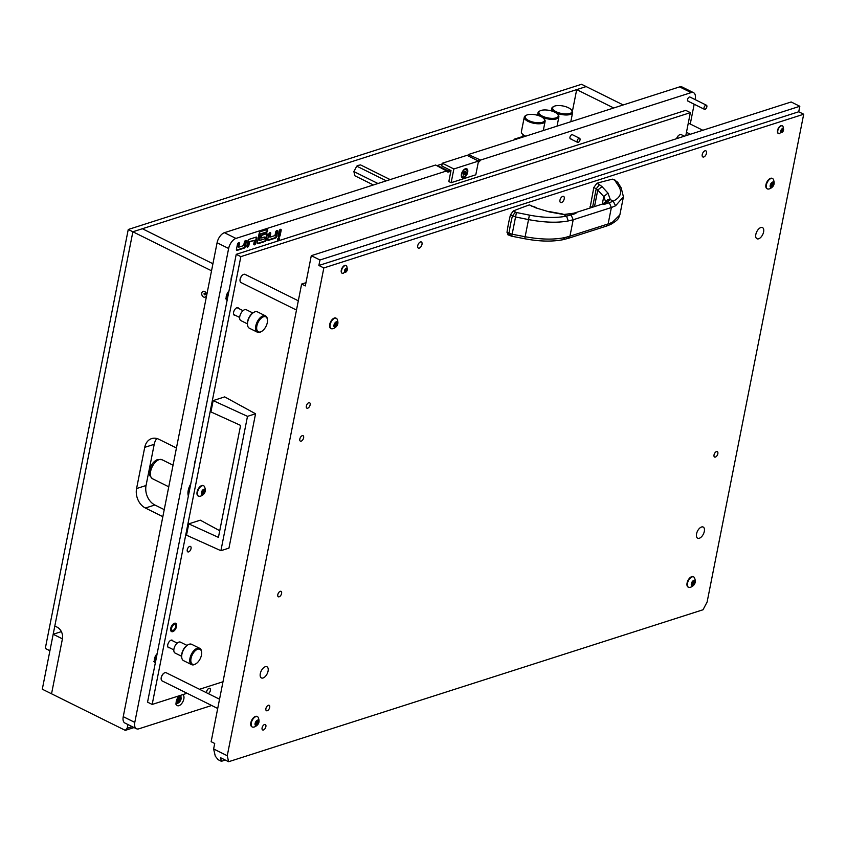 <?xml version="1.0" encoding="UTF-8"?>
<svg xmlns="http://www.w3.org/2000/svg" width="846" height="846" viewBox="0 0 846 846"><rect width="100%" height="100%" fill="white"/><g stroke="black" fill="none" stroke-linecap="round" stroke-linejoin="round"><path stroke-width="1.27" d="M278.165 240.793A1.597 0.846 116.4 0 0 279.349 239.376A1.597 0.846 116.4 0 0 279.159 237.916A1.597 0.846 116.4 0 0 278.736 237.906A1.597 0.846 116.4 0 0 277.541 239.323A1.597 0.846 116.4 0 0 277.742 240.772A1.597 0.846 116.4 0 0 278.165 240.793M277.499 240.528A1.597 0.846 116.4 0 0 277.583 240.507A1.597 0.846 116.4 0 0 278.651 239.376A1.597 0.846 116.4 0 0 278.81 237.885M208.328 693.646A3.035 1.607 116.4 0 0 210.294 690.854A3.035 1.607 116.4 0 0 209.85 688.348A3.035 1.607 116.4 0 0 209.047 688.316A3.035 1.607 116.4 0 0 206.551 692.768A3.035 1.607 -63.6 0 1 209.047 688.316A3.035 1.607 -63.6 0 1 209.85 688.348A3.035 1.607 -63.6 0 1 210.294 690.854A3.035 1.607 -63.6 0 1 208.328 693.646M179.437 695.708A6.081 3.215 116.4 0 0 176.275 701.292A6.081 3.215 116.4 0 0 177.353 705.627A6.081 3.215 116.4 0 0 178.961 705.68A6.081 3.215 116.4 0 0 183.476 700.287A6.081 3.215 116.4 0 0 182.747 694.735A6.081 3.215 116.4 0 0 182.63 694.682M579.616 138.3A2.274 1.206 -63.6 0 1 579.891 140.383A2.274 1.206 -63.6 0 1 578.199 142.403A2.274 1.206 -63.6 0 1 577.596 142.382A2.274 1.206 -63.6 0 1 577.321 140.299A2.274 1.206 -63.6 0 1 579.013 138.279A2.274 1.206 -63.6 0 1 579.616 138.3L572.404 134.726A2.274 1.206 116.4 0 0 571.79 134.704A2.274 1.206 116.4 0 0 570.098 136.724A2.274 1.206 116.4 0 0 570.373 138.807A2.274 1.206 116.4 0 0 570.976 138.829M706.452 105.221A2.274 1.206 -63.6 0 1 706.727 107.305A2.274 1.206 -63.6 0 1 705.035 109.324A2.274 1.206 -63.6 0 1 704.422 109.303A2.274 1.206 -63.6 0 1 704.158 107.22A2.274 1.206 -63.6 0 1 705.85 105.2A2.274 1.206 -63.6 0 1 706.452 105.221L689.998 97.057A2.274 1.206 116.4 0 0 689.384 97.036A2.274 1.206 116.4 0 0 687.692 99.056A2.274 1.206 116.4 0 0 687.967 101.139A2.274 1.206 116.4 0 0 688.57 101.16M280.481 229.308L280.386 229.34A1.523 0.804 116.4 0 0 279.159 231.011L278.186 235.96A1.523 0.804 116.4 0 0 278.461 237.017A1.523 0.804 116.4 0 0 278.863 237.028L278.958 236.996A1.523 0.804 116.4 0 0 280.174 235.315L281.158 230.376A1.523 0.804 116.4 0 0 280.883 229.319A1.523 0.804 116.4 0 0 280.481 229.308M259.162 233.369L257.321 242.643A1.523 0.804 116.4 0 0 257.596 243.701A1.523 0.804 116.4 0 0 257.998 243.711L265.02 241.459A1.523 0.804 116.4 0 0 266.236 239.788L267.22 234.839A1.523 0.804 116.4 0 0 266.945 233.782A1.523 0.804 116.4 0 0 266.543 233.771L262.461 235.072A1.523 0.804 116.4 0 0 261.245 236.753L261.213 236.891A1.523 0.804 116.4 0 0 261.488 237.948A1.523 0.804 116.4 0 0 261.89 237.959L264.925 236.986L264.544 238.91L259.616 240.497L260.854 234.236L266.448 232.449A1.523 0.804 116.4 0 0 267.664 230.768L267.696 230.63A1.523 0.804 116.4 0 0 267.421 229.573A1.523 0.804 116.4 0 0 267.019 229.562L260.378 231.688A1.523 0.804 116.4 0 0 259.162 233.369M256.105 237.113L249.084 239.355A1.523 0.804 116.4 0 0 247.867 241.036L246.884 245.985A1.523 0.804 116.4 0 0 247.159 247.043A1.523 0.804 116.4 0 0 247.561 247.053L247.656 247.021A1.523 0.804 116.4 0 0 248.883 245.34L249.559 241.914L254.487 240.327L253.811 243.764A1.523 0.804 116.4 0 0 254.086 244.822A1.523 0.804 116.4 0 0 254.487 244.832L254.583 244.801A1.523 0.804 116.4 0 0 255.799 243.13L256.782 238.181A1.523 0.804 116.4 0 0 256.507 237.123A1.523 0.804 116.4 0 0 256.105 237.113M238.752 242.675L238.657 242.696A1.523 0.804 116.4 0 0 237.44 244.378L236.457 249.327A1.523 0.804 116.4 0 0 236.732 250.384A1.523 0.804 116.4 0 0 237.134 250.395L244.156 248.142A1.523 0.804 116.4 0 0 245.372 246.472L246.355 241.522A1.523 0.804 116.4 0 0 246.08 240.465A1.523 0.804 116.4 0 0 245.678 240.454L245.583 240.486A1.523 0.804 116.4 0 0 244.357 242.157L243.68 245.594L238.752 247.169L239.429 243.743A1.523 0.804 116.4 0 0 239.154 242.686A1.523 0.804 116.4 0 0 238.752 242.675M270.043 237.155L270.72 233.718A1.523 0.804 116.4 0 0 270.445 232.661A1.523 0.804 116.4 0 0 270.043 232.65L269.948 232.671A1.523 0.804 116.4 0 0 268.732 234.353L267.748 239.302A1.523 0.804 116.4 0 0 268.023 240.359A1.523 0.804 116.4 0 0 268.425 240.37L275.447 238.117A1.523 0.804 116.4 0 0 276.663 236.446L277.647 231.497A1.523 0.804 116.4 0 0 277.372 230.44A1.523 0.804 116.4 0 0 276.97 230.429L276.875 230.461A1.523 0.804 116.4 0 0 275.659 232.132L274.971 235.569L270.043 237.155L269.462 236.859L270.149 233.433A1.523 0.804 116.4 0 0 270.107 232.629M232.206 274.643A9.877 5.224 116.4 0 0 231.053 280.481M450.865 171.252L448.771 171.918A5.319 2.813 -63.6 0 1 446.551 170.966L235.949 238.424A9.116 4.822 116.4 0 0 228.632 248.481L134.789 722.399A9.116 4.822 116.4 0 0 136.428 728.734A9.116 4.822 116.4 0 0 138.85 728.818L211.68 705.49M688.094 134.99L688.433 133.287M690.262 124.024L694.185 104.217M695.105 99.585L695.211 99.024A9.116 4.822 116.4 0 0 693.572 92.69A9.116 4.822 116.4 0 0 691.15 92.605L480.56 160.063A5.319 2.813 -63.6 0 1 478.254 162.4M157.166 653.63A6.081 3.215 116.4 0 0 155.326 662.915M228.97 290.992A6.081 3.215 116.4 0 0 227.13 300.267M190.752 483.975A11.463 6.059 116.4 0 0 188.372 496.031M153.285 673.215A9.877 5.224 116.4 0 0 152.132 679.052M195.585 459.611A9.877 5.224 116.4 0 0 194.421 465.448M693.572 92.69L682.024 86.958A9.116 4.822 116.4 0 0 679.602 86.884L468.356 154.543L480.56 160.063M446.551 170.966L435.648 165.023L224.401 232.692A9.116 4.822 116.4 0 0 217.084 242.76L123.241 716.668A9.116 4.822 116.4 0 0 124.88 723.013L136.428 728.734M467.415 155.558A4.558 2.411 116.4 0 0 468.356 154.543M436.811 165.605A4.558 2.411 116.4 0 0 437.361 165.509L442.162 163.965M478.392 161.004A4.558 2.411 116.4 0 0 479.333 159.989M446.614 170.469A4.558 2.411 116.4 0 0 447.122 170.913A4.558 2.411 116.4 0 0 448.338 170.945L450.432 170.279M267.791 240.095A1.523 0.804 116.4 0 0 267.854 240.084L274.865 237.832A1.523 0.804 116.4 0 0 276.092 236.161L277.065 231.212A1.523 0.804 116.4 0 0 277.023 230.408M238.752 247.169L238.17 246.884L238.847 243.458A1.523 0.804 116.4 0 0 238.805 242.654M236.499 250.12A1.523 0.804 116.4 0 0 236.552 250.109L243.574 247.857A1.523 0.804 116.4 0 0 244.79 246.186L245.774 241.237A1.523 0.804 116.4 0 0 245.731 240.433M253.853 244.568A1.523 0.804 116.4 0 0 253.906 244.547L254.001 244.515A1.523 0.804 116.4 0 0 255.228 242.844L256.201 237.895A1.523 0.804 116.4 0 0 256.169 237.092M246.926 246.778A1.523 0.804 116.4 0 0 246.99 246.768L247.085 246.736A1.523 0.804 116.4 0 0 248.301 245.054L248.988 241.628L254.487 240.327M248.988 241.628L249.559 241.914M259.616 240.497L259.035 240.201L260.272 233.951L265.866 232.164A1.523 0.804 116.4 0 0 267.082 230.482L267.114 230.345A1.523 0.804 116.4 0 0 267.072 229.552M260.272 233.951L260.854 234.236M261.255 237.694A1.523 0.804 116.4 0 0 261.308 237.673L264.925 236.986M257.364 243.437A1.523 0.804 116.4 0 0 257.417 243.426L264.438 241.173A1.523 0.804 116.4 0 0 265.655 239.503L266.638 234.554A1.523 0.804 116.4 0 0 266.596 233.75M278.228 236.753A1.523 0.804 116.4 0 0 278.281 236.743L278.376 236.711A1.523 0.804 116.4 0 0 279.603 235.029L280.576 230.091A1.523 0.804 116.4 0 0 280.534 229.287M613.731 107.981L576.697 89.613L572.414 111.249M623.216 104.946L586.172 86.578L576.697 89.613M203.548 296.999A3.035 2.295 72.2 0 1 201.729 294.017A3.035 2.295 72.2 0 1 203.167 291.362A3.035 2.295 72.2 0 1 204.637 291.51A3.035 2.295 72.2 0 1 206.456 294.493A3.035 2.295 72.2 0 1 205.018 297.147A3.035 2.295 72.2 0 1 203.548 296.999M127.905 724.514L127.164 728.279L132.23 726.651M162.844 516.673L145.406 508.023A15.186 11.474 72.2 0 1 136.576 488.554L144.729 447.354A15.186 11.474 72.2 0 1 151.646 438.609A15.186 11.474 72.2 0 1 159.006 439.338L176.444 447.989M211.532 270.794L132.875 231.772L54.81 626.019L57.126 627.161A9.116 6.884 -107.8 0 1 62.424 638.846L51.543 693.783L62.424 638.846L53.182 634.257L42.3 689.204L125.282 730.362L127.164 728.279M134.049 727.56L125.282 730.362M212.928 263.741L142.361 228.737L132.875 231.772L49.914 650.743L45.293 648.448L128.254 229.488L132.875 231.772L586.172 86.578L581.562 84.283L128.254 229.488M164.24 509.63L154.881 504.988A15.186 11.474 72.2 0 1 146.051 485.519L154.215 444.309A15.186 11.474 72.2 0 1 156.848 438.524M174.466 623.259A4.632 2.453 -63.6 0 1 175.693 623.301A4.632 2.453 -63.6 0 1 176.254 627.531A4.632 2.453 -63.6 0 1 172.806 631.645A4.632 2.453 -63.6 0 1 171.579 631.602A4.632 2.453 -63.6 0 1 171.019 627.362A4.632 2.453 -63.6 0 1 174.466 623.259M238.709 308.515A4.177 2.21 116.4 0 0 238.054 307.764A4.177 2.21 116.4 0 0 236.943 307.733A4.177 2.21 116.4 0 0 233.834 311.434A4.177 2.21 116.4 0 0 234.342 315.251A4.177 2.21 116.4 0 0 235.336 315.325M172.891 640.94A4.177 2.21 116.4 0 0 172.235 640.189A4.177 2.21 116.4 0 0 171.125 640.158A4.177 2.21 116.4 0 0 168.016 643.859A4.177 2.21 116.4 0 0 168.523 647.676A4.177 2.21 116.4 0 0 169.507 647.74M188.595 551.899A3.035 1.607 116.4 0 0 190.858 549.202A3.035 1.607 116.4 0 0 190.487 546.431A3.035 1.607 116.4 0 0 189.684 546.4A3.035 1.607 116.4 0 0 187.431 549.096A3.035 1.607 116.4 0 0 187.791 551.878A3.035 1.607 116.4 0 0 188.595 551.899M685.789 135.73L690.357 112.645L685.736 110.35L236.224 254.339L147.553 702.148L152.174 704.443L187.051 693.265M690.357 112.645L240.846 256.634L152.174 704.443M240.846 256.634L236.224 254.339M199.508 689.279L223.006 681.749M172.076 630.217A3.194 1.681 116.4 0 0 172.224 630.312A3.194 1.681 116.4 0 0 175.069 628.345A3.194 1.681 116.4 0 0 175.207 624.686A3.194 1.681 116.4 0 0 175.059 624.591A3.194 1.681 116.4 0 0 172.203 626.548A3.194 1.681 116.4 0 0 172.076 630.217M61.367 631.634L53.182 634.257M219.749 530.728L200.28 520.174L188.753 523.864L218.427 537.369L240.602 425.411L210.918 411.917L213.16 400.581L247.497 416.348L255.555 413.768L224.687 396.89L213.16 400.581M247.497 416.348L220.901 550.693L228.959 548.113L255.555 413.768M220.901 550.693L186.511 535.201L188.753 523.864M467.69 172.256A5.013 2.654 116.4 0 0 464.824 169.01A5.013 2.654 116.4 0 0 461.43 174.255A5.013 2.654 116.4 0 0 461.334 176.031A5.013 2.654 116.4 0 0 464.338 177.48A5.013 2.654 116.4 0 0 467.69 172.256M451.14 182.694L475.801 174.805L478.519 161.068L466.971 155.336L442.31 163.236L441.771 165.985L451.003 170.564L448.835 181.552L451.14 182.694L453.858 168.967L478.519 161.068M453.858 168.967L442.31 163.236M390.165 179.595L360.576 164.917L358.302 165.361L356.748 166.154L386.326 180.822M377.94 183.508L353.882 171.569L354.844 175.767L373.393 184.967M353.882 171.569L356.748 166.154M465.998 169.337A4.177 2.21 116.4 0 0 465.776 169.2A4.177 2.21 116.4 0 0 464.465 169.242M464.93 174.223L465.712 172.743L465.363 171.283L464.327 171.622L463.132 173.906L463.397 175.048L464.93 174.223M463.407 174.033L464.433 171.897M466.992 172.33A4.177 2.21 116.4 0 0 466.241 169.422A4.177 2.21 116.4 0 0 461.779 174.001A4.177 2.21 116.4 0 0 462.529 176.909A4.177 2.21 116.4 0 0 466.992 172.33M461.303 175.608A4.177 2.21 116.4 0 0 462.064 176.687A4.177 2.21 116.4 0 0 462.307 176.772M465.363 172.32L464.094 171.675M577.226 140.785A2.2 1.163 -63.6 0 1 579.002 138.353A2.2 1.163 -63.6 0 1 579.986 139.907A2.2 1.163 -63.6 0 1 579.965 139.981A2.2 1.163 -63.6 0 1 579.14 141.642A2.2 1.163 -63.6 0 1 577.649 142.329A2.2 1.163 -63.6 0 1 577.226 140.785M706.812 106.818A2.2 1.163 -63.6 0 1 706.801 106.903A2.2 1.163 -63.6 0 1 705.976 108.563A2.2 1.163 -63.6 0 1 704.485 109.24A2.2 1.163 -63.6 0 1 704.062 107.696A2.2 1.163 -63.6 0 1 705.839 105.264A2.2 1.163 -63.6 0 1 706.812 106.818M206.604 692.8A2.961 1.565 -63.6 0 1 206.646 691.658A2.961 1.565 -63.6 0 1 209.025 688.39A2.961 1.565 -63.6 0 1 210.347 690.473A2.961 1.565 -63.6 0 1 210.316 690.643A2.961 1.565 -63.6 0 1 209.258 692.768A2.961 1.565 -63.6 0 1 208.264 693.625M204.859 294.408L204.055 293.636L204.267 294.746L204.859 294.408M204.563 294.778A0.761 0.571 -107.8 0 0 205.049 293.594A0.761 0.571 -107.8 0 0 204.172 293.562M228.515 293.287L227.902 296.364M227.743 297.168A3.003 1.586 -63.6 0 1 228.674 292.473M156.711 655.936L156.098 659.002M155.939 659.817A3.003 1.586 -63.6 0 1 156.87 655.121M180.452 698.045L180.494 697.104L178.369 698.257L177.279 700.319L177.755 702.349L179.902 700.996L180.452 698.045M177.776 700.953L179.236 697.971M181.002 699.124A3.003 1.586 -63.6 0 1 178.591 702.444A3.003 1.586 -63.6 0 1 177.248 700.329A3.003 1.586 -63.6 0 1 179.659 696.998A3.003 1.586 -63.6 0 1 181.002 699.124M180.494 698.542L178.739 697.633M188.394 495.915A11.389 6.028 -63.6 0 1 190.731 484.092M201.919 492.531L202.839 490.669M203.865 493.271L204.996 490.003L203.77 489.358L202.3 490.807L201.496 494.053L202.247 493.874L202.543 494.709L203.865 493.271M202.702 494.751A3.003 1.586 -63.6 0 1 201.369 492.636A3.003 1.586 -63.6 0 1 203.78 489.316A3.003 1.586 -63.6 0 1 205.123 491.431A3.003 1.586 -63.6 0 1 202.702 494.751M200.111 496.211A5.774 3.056 -63.6 0 1 199.54 496.327A5.774 3.056 -63.6 0 1 198.577 496.158A5.774 3.056 -63.6 0 1 197.879 490.881A5.774 3.056 -63.6 0 1 202.173 485.773A5.774 3.056 -63.6 0 1 203.706 485.816A5.774 3.056 -63.6 0 1 204.425 486.482C206.308 490.828 205.134 494.022 200.893 496.052L199.54 496.327M203.474 485.731A5.774 3.056 116.4 0 0 203.262 485.604A5.774 3.056 116.4 0 0 201.739 485.551A5.774 3.056 116.4 0 0 197.446 490.669A5.774 3.056 116.4 0 0 198.133 495.946A5.774 3.056 116.4 0 0 198.366 496.031M197.742 649.21A8.354 4.42 -63.6 0 1 201.612 652.139A8.354 4.42 -63.6 0 1 195.807 663.846A8.354 4.42 -63.6 0 1 194.749 664.322A8.354 4.42 -63.6 0 1 191.027 658.442A8.354 4.42 -63.6 0 1 197.742 649.21M195.511 664.004A9.116 4.822 -63.6 0 1 195.193 664.205A9.116 4.822 -63.6 0 1 194.041 664.723A9.116 4.822 -63.6 0 1 191.619 664.649A9.116 4.822 -63.6 0 1 190.519 656.316A9.116 4.822 -63.6 0 1 197.298 648.237A9.116 4.822 -63.6 0 1 199.719 648.311A9.116 4.822 -63.6 0 1 201.528 651.431A9.116 4.822 -63.6 0 1 201.56 651.801M191.619 664.649L183.54 660.631A9.116 4.822 -63.6 0 1 181.731 657.522A9.116 4.822 -63.6 0 1 188.066 644.747A9.116 4.822 -63.6 0 1 189.218 644.229A9.116 4.822 -63.6 0 1 191.63 644.303L199.719 648.311M181.594 656.285L175.069 653.049A6.081 3.215 -63.6 0 1 174.339 647.486A6.081 3.215 -63.6 0 1 178.855 642.103A6.081 3.215 -63.6 0 1 180.462 642.156L186.987 645.392M181.689 657.152A8.354 4.42 -63.6 0 1 181.636 656.813A8.354 4.42 -63.6 0 1 187.442 645.107A8.354 4.42 -63.6 0 1 187.749 644.938M263.561 316.785A8.354 4.42 -63.6 0 1 267.442 319.714A8.354 4.42 -63.6 0 1 261.626 331.421A8.354 4.42 -63.6 0 1 260.568 331.896A8.354 4.42 -63.6 0 1 256.856 326.017A8.354 4.42 -63.6 0 1 263.561 316.785M261.329 331.579A9.116 4.822 -63.6 0 1 261.012 331.78A9.116 4.822 -63.6 0 1 259.859 332.298A9.116 4.822 -63.6 0 1 257.438 332.224A9.116 4.822 -63.6 0 1 256.349 323.891A9.116 4.822 -63.6 0 1 263.127 315.812A9.116 4.822 -63.6 0 1 265.538 315.886A9.116 4.822 -63.6 0 1 267.347 319.005A9.116 4.822 -63.6 0 1 267.389 319.376M257.438 332.224L249.359 328.206A9.116 4.822 -63.6 0 1 247.55 325.097A9.116 4.822 -63.6 0 1 253.885 312.322A9.116 4.822 -63.6 0 1 255.037 311.804A9.116 4.822 -63.6 0 1 257.459 311.878L265.538 315.886M247.413 323.859L240.888 320.623A6.081 3.215 -63.6 0 1 240.158 315.072A6.081 3.215 -63.6 0 1 244.674 309.678A6.081 3.215 -63.6 0 1 246.292 309.731L252.817 312.967M247.508 324.727A8.354 4.42 -63.6 0 1 247.455 324.388A8.354 4.42 -63.6 0 1 253.271 312.682A8.354 4.42 -63.6 0 1 253.567 312.523M515.447 139.463L514.484 139.125L522.765 136.481M514.347 139.812L514.484 139.125M554.817 106.025A9.877 3.828 11.2 0 0 553.855 106.437A9.877 3.828 11.2 0 0 556.858 112.053A9.877 3.828 11.2 0 0 569.834 113.48A9.877 3.828 11.2 0 0 571.431 109.917A9.877 3.828 11.2 0 0 563.922 106.184A9.877 3.828 11.2 0 0 554.817 106.025M571.431 109.917L571.991 110.615A10.628 4.124 -168.8 0 1 572.626 112.507A10.628 4.124 -168.8 0 1 570.278 114.453A10.628 4.124 -168.8 0 1 558.297 113.671A10.628 4.124 -168.8 0 1 551.761 108.373A10.628 4.124 -168.8 0 1 553.062 106.871L553.855 106.437M541.07 110.435A9.877 3.828 11.2 0 0 540.108 110.837A9.877 3.828 11.2 0 0 543.1 116.452A9.877 3.828 11.2 0 0 556.086 117.88A9.877 3.828 11.2 0 0 557.683 114.316A9.877 3.828 11.2 0 0 550.175 110.593A9.877 3.828 11.2 0 0 541.07 110.435M557.683 114.316L558.244 115.024A10.628 4.124 -168.8 0 1 558.878 116.907A10.628 4.124 -168.8 0 1 556.531 118.852A10.628 4.124 -168.8 0 1 544.538 118.08A10.628 4.124 -168.8 0 1 538.014 112.782A10.628 4.124 -168.8 0 1 539.314 111.27L540.108 110.837M525.229 136.333A9.877 3.828 -168.8 0 1 522.574 134.334A9.877 3.828 -168.8 0 1 522.331 133.996M543.925 118.726A9.877 3.828 11.2 0 0 536.427 114.993A9.877 3.828 11.2 0 0 527.322 114.845A9.877 3.828 11.2 0 0 526.349 115.246A9.877 3.828 11.2 0 0 529.353 120.862A9.877 3.828 11.2 0 0 542.339 122.289A9.877 3.828 11.2 0 0 543.925 118.726L544.496 119.423A10.628 4.124 -168.8 0 1 545.12 121.316A10.628 4.124 -168.8 0 1 542.772 123.262A10.628 4.124 -168.8 0 1 530.791 122.48A10.628 4.124 -168.8 0 1 524.266 117.182L521.379 131.743A10.628 4.124 11.2 0 0 522.014 133.636A10.628 4.124 11.2 0 0 525.683 136.185M524.266 117.182A10.628 4.124 -168.8 0 1 525.567 115.68L526.349 115.246M564.991 237.536L563.246 239.651L568.216 238.35L606.392 226.125L608.126 223.936L612.293 222.382L619.854 214.916L623.439 196.811L615.581 205.79L611.372 207.534L609.289 202.733L604.478 204.277L602.511 204.023L573.969 213.171L575.925 213.414L571.113 214.958L573.197 219.759L568.279 220.943C557.44 223.006 544.179 222.551 528.496 219.59L515.552 216.967L510.466 214.81A113.924 60.235 116.4 0 0 508.467 223.661A113.924 60.235 116.4 0 0 506.997 232.343L512.137 234.226L525.102 236.732C540.806 239.587 554.098 239.852 564.991 237.536L569.95 236.161L568.216 238.35L566.503 238.223M568.279 220.943L566.524 216.132C555.991 218.173 543.618 217.834 529.416 215.117L524.774 238.54M619.854 214.916L619.854 214.905C618.162 218.247 619.843 218.913 610.759 224.423L612.293 222.382M618.86 186.469L614.788 180.304L617.675 182.207L621.176 187.875L618.86 186.469C622.392 192.602 620.499 197.509 613.191 201.179L609.289 202.733M529.416 215.117L516.441 212.505L511.788 236.034M571.113 214.958L566.524 216.132L563.626 214.524L549.297 211.912L535.719 207.82L529.459 204.88A702.37 371.383 116.4 0 0 513.311 210.961L516.441 212.505M614.788 180.304L612.663 179.141A702.37 371.383 116.4 0 0 596.895 183.275L593.797 187.495L590.043 208.021M593.797 187.495L596.208 188.827L599.444 184.682L602.003 186.596L607.988 193.11L610.294 199.571L613.191 201.179L615.581 205.79M515.415 212.135L512.443 215.92A113.924 60.235 116.4 0 0 510.476 224.655A113.924 60.235 116.4 0 0 509.017 233.232L510.741 235.717M563.246 239.651C552.121 241.819 539.283 241.512 524.732 238.741L511.745 236.224L507.769 234.723M549.297 211.912L535.719 207.82M513.311 210.961L510.466 214.81M506.997 232.343L508.594 234.765M615.677 180.388L612.663 179.141M602.289 204.098L603.78 196.568L605.768 202.152M604.478 204.277L610.294 199.571L607.396 199.952L605.842 201.856M602.003 186.596L597.773 190.054L603.78 196.568L607.988 193.11M592.57 207.207L596.208 188.827L597.773 190.054L594.505 206.593M783.089 129.343L783.121 128.655L781.588 129.491L780.805 130.971L781.154 132.431L782.687 131.458L783.089 129.343M783.533 130.094A2.231 1.184 -63.6 0 1 781.736 132.558A2.231 1.184 -63.6 0 1 780.742 130.993A2.231 1.184 -63.6 0 1 782.539 128.529A2.231 1.184 -63.6 0 1 783.533 130.094M779.335 133.753A4.325 2.284 -63.6 0 1 778.616 133.636A4.325 2.284 -63.6 0 1 777.834 130.622A4.325 2.284 -63.6 0 1 782.465 125.874A4.325 2.284 -63.6 0 1 782.994 126.371L783.639 129.84L779.335 133.753M782.307 125.811A4.325 2.284 116.4 0 0 782.148 125.716A4.325 2.284 116.4 0 0 777.527 130.464A4.325 2.284 116.4 0 0 778.309 133.478A4.325 2.284 116.4 0 0 778.468 133.541M345.348 269.366L344.914 272.158L347.23 269.853L346.881 268.394L345.506 268.891M344.565 270.805L346.458 271.185M344.502 270.731A2.231 1.184 -63.6 0 1 346.3 268.256A2.231 1.184 -63.6 0 1 347.294 269.832A2.231 1.184 -63.6 0 1 345.496 272.296A2.231 1.184 -63.6 0 1 344.502 270.731M341.604 270.35A4.325 2.284 -63.6 0 1 346.226 265.612A4.325 2.284 -63.6 0 1 346.765 266.099L347.399 269.578L343.095 273.491A4.325 2.284 -63.6 0 1 342.387 273.364A4.325 2.284 -63.6 0 1 341.604 270.35M346.067 265.549A4.325 2.284 116.4 0 0 345.919 265.454A4.325 2.284 116.4 0 0 341.287 270.202A4.325 2.284 116.4 0 0 342.07 273.216A4.325 2.284 116.4 0 0 342.228 273.279M676.546 138.691A4.251 2.252 -63.6 0 1 679.222 135A4.251 2.252 -63.6 0 1 679.349 134.926M684.382 136.185L681.252 134.63A4.558 2.411 116.4 0 0 680.047 134.599A4.558 2.411 116.4 0 0 679.465 134.852A4.558 2.411 116.4 0 0 676.652 138.659M240.053 280.83A4.251 2.252 -63.6 0 1 240.031 280.692A4.251 2.252 -63.6 0 1 242.992 274.728A4.251 2.252 -63.6 0 1 243.109 274.664M298.31 300.795L245.023 274.368A4.558 2.411 116.4 0 0 243.817 274.326A4.558 2.411 116.4 0 0 243.236 274.59A4.558 2.411 116.4 0 0 240.063 280.978A4.558 2.411 116.4 0 0 240.973 282.532L296.47 310.059M161.174 679.19A4.251 2.252 -63.6 0 1 161.152 679.052A4.251 2.252 -63.6 0 1 164.113 673.088A4.251 2.252 -63.6 0 1 164.23 673.025M219.548 699.219L166.144 672.729A4.558 2.411 116.4 0 0 164.938 672.686A4.558 2.411 116.4 0 0 164.357 672.951A4.558 2.411 116.4 0 0 161.195 679.338A4.558 2.411 116.4 0 0 162.094 680.893L217.718 708.483M691.891 583.634L692.811 581.773M693.836 584.375L694.968 581.107L693.752 580.451L692.282 581.911L691.468 585.157L692.218 584.977L692.514 585.813L693.836 584.375M692.684 585.855A3.003 1.586 -63.6 0 1 691.341 583.74A3.003 1.586 -63.6 0 1 693.752 580.419A3.003 1.586 -63.6 0 1 695.095 582.534A3.003 1.586 -63.6 0 1 692.684 585.855M690.082 587.314A5.774 3.056 -63.6 0 1 689.511 587.431A5.774 3.056 -63.6 0 1 688.549 587.261A5.774 3.056 -63.6 0 1 687.851 581.985A5.774 3.056 -63.6 0 1 692.144 576.877A5.774 3.056 -63.6 0 1 693.678 576.919A5.774 3.056 -63.6 0 1 694.397 577.585C696.29 581.932 695.105 585.125 690.865 587.156L689.511 587.431M693.456 576.824A5.774 3.056 116.4 0 0 693.244 576.708A5.774 3.056 116.4 0 0 691.711 576.655A5.774 3.056 116.4 0 0 687.417 581.773A5.774 3.056 116.4 0 0 688.115 587.05A5.774 3.056 116.4 0 0 688.337 587.135M770.769 185.274L771.689 183.413M772.715 186.014L773.847 182.747L772.62 182.091L771.161 183.55L770.346 186.797L771.097 186.617L771.393 187.452L772.715 186.014M771.552 187.495A3.003 1.586 -63.6 0 1 770.22 185.38A3.003 1.586 -63.6 0 1 772.631 182.059A3.003 1.586 -63.6 0 1 773.974 184.174A3.003 1.586 -63.6 0 1 771.552 187.495M768.961 188.954A5.774 3.056 -63.6 0 1 768.39 189.07A5.774 3.056 -63.6 0 1 767.428 188.901A5.774 3.056 -63.6 0 1 766.73 183.624A5.774 3.056 -63.6 0 1 771.023 178.517A5.774 3.056 -63.6 0 1 772.557 178.559A5.774 3.056 -63.6 0 1 773.276 179.225C775.158 183.571 773.984 186.765 769.744 188.795L768.39 189.07M772.335 178.464A5.774 3.056 116.4 0 0 772.123 178.347A5.774 3.056 116.4 0 0 770.59 178.294A5.774 3.056 116.4 0 0 766.296 183.413A5.774 3.056 116.4 0 0 766.984 188.69A5.774 3.056 116.4 0 0 767.216 188.774M334.53 325.012L335.45 323.151M336.486 325.752L337.607 322.485L336.391 321.829L334.921 323.288L334.107 326.535L334.857 326.345L335.164 327.18L336.486 325.752M335.323 327.233A3.003 1.586 -63.6 0 1 333.98 325.107A3.003 1.586 -63.6 0 1 336.401 321.787A3.003 1.586 -63.6 0 1 337.734 323.912A3.003 1.586 -63.6 0 1 335.323 327.233M332.721 328.692A5.774 3.056 -63.6 0 1 332.161 328.808A5.774 3.056 -63.6 0 1 331.198 328.639A5.774 3.056 -63.6 0 1 330.5 323.362A5.774 3.056 -63.6 0 1 334.794 318.244A5.774 3.056 -63.6 0 1 336.327 318.297A5.774 3.056 -63.6 0 1 337.036 318.963C338.929 323.309 337.755 326.503 333.514 328.534L332.161 328.808M336.095 318.202A5.774 3.056 116.4 0 0 335.883 318.075A5.774 3.056 116.4 0 0 334.35 318.033A5.774 3.056 116.4 0 0 330.056 323.151A5.774 3.056 116.4 0 0 330.754 328.417A5.774 3.056 116.4 0 0 330.987 328.512M255.661 723.372L256.581 721.511M257.607 724.113L258.728 720.845L257.512 720.189L256.042 721.649L255.238 724.895L255.989 724.705L256.285 725.54L257.607 724.113M256.444 725.593A3.003 1.586 -63.6 0 1 255.101 723.467A3.003 1.586 -63.6 0 1 257.522 720.147A3.003 1.586 -63.6 0 1 258.865 722.273A3.003 1.586 -63.6 0 1 256.444 725.593M253.842 727.052A5.774 3.056 -63.6 0 1 253.282 727.169A5.774 3.056 -63.6 0 1 252.32 727A5.774 3.056 -63.6 0 1 251.622 721.723A5.774 3.056 -63.6 0 1 255.915 716.604A5.774 3.056 -63.6 0 1 257.448 716.657A5.774 3.056 -63.6 0 1 258.157 717.323C260.05 721.67 258.876 724.863 254.635 726.894L253.282 727.169M257.216 716.562A5.774 3.056 116.4 0 0 257.004 716.435A5.774 3.056 116.4 0 0 255.471 716.393A5.774 3.056 116.4 0 0 251.177 721.511A5.774 3.056 116.4 0 0 251.875 726.777A5.774 3.056 116.4 0 0 252.108 726.873M264.534 724.493A3.035 1.607 116.4 0 0 262.271 727.179A3.035 1.607 116.4 0 0 262.641 729.961A3.035 1.607 116.4 0 0 263.444 729.982A3.035 1.607 116.4 0 0 265.697 727.296A3.035 1.607 116.4 0 0 265.337 724.514A3.035 1.607 116.4 0 0 264.534 724.493M268.341 705.257A3.035 1.607 116.4 0 0 266.078 707.954A3.035 1.607 116.4 0 0 266.448 710.725A3.035 1.607 116.4 0 0 267.251 710.756A3.035 1.607 116.4 0 0 269.514 708.06A3.035 1.607 116.4 0 0 269.144 705.289A3.035 1.607 116.4 0 0 268.341 705.257M302.265 435.669A3.035 1.607 116.4 0 0 300.002 438.365A3.035 1.607 116.4 0 0 300.372 441.136A3.035 1.607 116.4 0 0 301.176 441.168A3.035 1.607 116.4 0 0 303.439 438.471A3.035 1.607 116.4 0 0 303.069 435.69A3.035 1.607 116.4 0 0 302.265 435.669M308.79 402.696A3.035 1.607 116.4 0 0 306.538 405.393A3.035 1.607 116.4 0 0 306.897 408.174A3.035 1.607 116.4 0 0 307.711 408.195A3.035 1.607 116.4 0 0 309.964 405.498A3.035 1.607 116.4 0 0 309.604 402.728A3.035 1.607 116.4 0 0 308.79 402.696M704.972 150.81A3.416 1.808 116.4 0 0 702.434 153.835A3.416 1.808 116.4 0 0 702.846 156.965A3.416 1.808 116.4 0 0 703.745 156.986A3.416 1.808 116.4 0 0 706.294 153.961A3.416 1.808 116.4 0 0 705.881 150.842A3.416 1.808 116.4 0 0 704.972 150.81M420.473 241.945A3.416 1.808 116.4 0 0 417.935 244.97A3.416 1.808 116.4 0 0 418.347 248.09A3.416 1.808 116.4 0 0 419.246 248.121A3.416 1.808 116.4 0 0 421.794 245.097A3.416 1.808 116.4 0 0 421.382 241.967A3.416 1.808 116.4 0 0 420.473 241.945M562.727 196.378A3.416 1.808 116.4 0 0 560.179 199.402A3.416 1.808 116.4 0 0 560.591 202.532A3.416 1.808 116.4 0 0 561.501 202.554A3.416 1.808 116.4 0 0 564.039 199.529A3.416 1.808 116.4 0 0 563.626 196.409A3.416 1.808 116.4 0 0 562.727 196.378M758.608 238.805A6.229 3.289 -63.6 0 1 756.959 238.752A6.229 3.289 -63.6 0 1 756.208 233.062A6.229 3.289 -63.6 0 1 760.84 227.542A6.229 3.289 -63.6 0 1 762.489 227.595A6.229 3.289 -63.6 0 1 763.24 233.285A6.229 3.289 -63.6 0 1 758.608 238.805M699.314 538.257A6.229 3.289 -63.6 0 1 697.664 538.204A6.229 3.289 -63.6 0 1 696.914 532.515A6.229 3.289 -63.6 0 1 701.546 526.995A6.229 3.289 -63.6 0 1 703.195 527.047A6.229 3.289 -63.6 0 1 703.946 532.737A6.229 3.289 -63.6 0 1 699.314 538.257M263.074 677.995A6.229 3.289 -63.6 0 1 261.425 677.942A6.229 3.289 -63.6 0 1 260.674 672.253A6.229 3.289 -63.6 0 1 265.306 666.733A6.229 3.289 -63.6 0 1 266.955 666.785A6.229 3.289 -63.6 0 1 267.706 672.475A6.229 3.289 -63.6 0 1 263.074 677.995M716.477 451.584A3.035 1.607 116.4 0 0 714.214 454.281A3.035 1.607 116.4 0 0 714.584 457.052A3.035 1.607 116.4 0 0 715.388 457.073A3.035 1.607 116.4 0 0 717.651 454.387A3.035 1.607 116.4 0 0 717.281 451.605A3.035 1.607 116.4 0 0 716.477 451.584M280.238 591.322A3.035 1.607 116.4 0 0 277.985 594.008A3.035 1.607 116.4 0 0 278.345 596.79A3.035 1.607 116.4 0 0 279.148 596.811A3.035 1.607 116.4 0 0 281.411 594.125A3.035 1.607 116.4 0 0 281.041 591.343A3.035 1.607 116.4 0 0 280.238 591.322M803.7 114.231L323.838 267.939L227.257 755.721L228.632 761.717L703.015 609.765L707.119 602.014L803.7 114.231L798.73 111.767L799.819 106.279L791.158 101.975L311.296 255.682L319.968 259.986L799.819 106.279M228.632 761.717L220.552 757.709L221.377 761.305L218.141 759.697L215.286 756.155L213.626 748.964L227.257 755.721M221.377 761.305L225.279 760.057M213.626 748.964L214.715 743.475L211.14 741.699L301.62 284.076L305.956 282.691M323.838 267.939L318.879 265.475L319.968 259.986M311.296 255.682L305.321 285.906L301.62 284.076M318.879 265.475L798.73 111.767M691.15 92.605L679.602 86.884M228.632 248.481L217.084 242.76M235.949 238.424L224.401 232.692M134.789 722.399L123.241 716.668M437.361 165.509L448.338 170.945L448.771 171.918M277.065 231.212L277.647 231.497M276.092 236.161L276.663 236.446M274.865 237.832L275.447 238.117M267.854 240.084L268.425 240.37M270.149 233.433L270.72 233.718M238.847 243.458L239.429 243.743M245.774 241.237L246.355 241.522M244.79 246.186L245.372 246.472M243.574 247.857L244.156 248.142M236.552 250.109L237.134 250.395M256.201 237.895L256.782 238.181M255.228 242.844L255.799 243.13M254.001 244.515L254.583 244.801M253.906 244.547L254.487 244.832M248.301 245.054L248.883 245.34M247.085 246.736L247.656 247.021M246.99 246.768L247.561 247.053M267.114 230.345L267.696 230.63M267.082 230.482L267.664 230.768M265.866 232.164L266.448 232.449M261.308 237.673L261.89 237.959M266.638 234.554L267.22 234.839M265.655 239.503L266.236 239.788M264.438 241.173L265.02 241.459M257.417 243.426L257.998 243.711M280.576 230.091L281.158 230.376M279.603 235.029L280.174 235.315M278.376 236.711L278.958 236.996M278.281 236.743L278.863 237.028M145.406 508.023L154.881 504.988M144.729 447.354L154.215 444.309M136.576 488.554L146.051 485.519M175.503 624.158A3.796 2.009 116.4 0 0 172.024 626.209A3.796 2.009 116.4 0 0 171.77 630.735A3.796 2.009 116.4 0 0 175.249 628.694A3.796 2.009 116.4 0 0 175.503 624.158M463.671 173.451L464.94 174.075M464.126 172.595L465.395 173.229M463.449 174.181L464.137 174.519M227.426 295.762L227.976 296.026M155.622 658.4L156.161 658.674M179.944 697.453L180.536 697.749M178.792 698.944L180.526 699.801M177.681 701.757L178.273 702.043M177.819 701.133L178.781 701.609M178.168 700.128L179.902 700.996M168.756 486.799L152.544 478.751A10.628 5.626 -63.6 0 1 151.265 469.044A10.628 5.626 -63.6 0 1 159.175 459.611A10.628 5.626 -63.6 0 1 161.998 459.706L173.039 465.184M202.31 492.404L204.045 493.26M202.903 491.304L204.626 492.161M203.23 490.12L204.869 490.934M201.517 493.271L203.199 494.106M608.126 223.936L569.95 236.161L573.197 219.759L611.372 207.534L608.126 223.936M602.511 204.023L605.831 201.908M573.969 213.171L563.626 214.524L575.925 213.414M531.997 206.287L529.459 204.88M596.895 183.275L599.444 184.682M617.675 182.207L615.391 180.811M592.232 207.323L590.053 206.361M781.567 129.819L783.142 130.601M781.196 131.553L781.884 131.902M780.985 130.612L782.687 131.458M344.967 271.291L345.654 271.629M345.327 269.557L346.913 270.339M692.292 583.507L694.027 584.364M692.874 582.397L694.608 583.264M693.202 581.223L694.841 582.037M691.489 584.375L693.17 585.21M771.171 185.147L772.895 186.004M771.753 184.037L773.487 184.904M772.081 182.863L773.72 183.677M770.368 186.014L772.049 186.85M334.931 324.885L336.666 325.742M335.513 323.775L337.247 324.642M335.851 322.601L337.491 323.415M334.128 325.752L335.82 326.577M256.052 723.235L257.787 724.102M256.634 722.135L258.368 722.992M256.973 720.961L258.612 721.775M255.249 724.102L256.941 724.937M171.04 631.243C175.608 630.09 177.057 627.436 175.386 623.269L175.09 623.079M464.179 171.77L465.448 172.394M463.439 174.117L464.274 174.53M577.596 142.382L570.373 138.807M579.14 141.642A3.892 3.892 0 0 0 579.965 139.981M705.976 108.563A3.892 3.892 0 0 0 706.801 106.903M704.422 109.303L687.967 101.139M209.258 692.768A5.266 5.266 0 0 0 210.316 690.643M702.846 130.263L688.295 123.051M690.389 134.26L686.466 132.314M205.98 292.853L204.436 293.351M206.445 294.302L204.891 294.799M227.341 295.952L227.923 296.248M225.459 298.818L227.532 298.257M155.537 658.6L156.119 658.886M153.644 661.456L155.727 660.906M124.922 246.334L125.504 243.362M53.108 608.972L53.7 606M175.418 704.02C178.538 703.481 180.452 701.736 181.139 698.785L180.843 695.253M177.808 701.038L178.982 701.62M178.876 697.791L180.61 698.648M194.464 464.052L194.527 464.93M152.164 677.657L152.227 678.534M231.085 279.095L231.148 279.973M152.544 478.751C149.573 475.854 148.494 473.813 149.298 472.639C150.165 465.871 152.967 461.482 157.705 459.473L161.998 459.706M201.422 493.461L202.247 493.874M203.368 489.76L204.246 490.194M201.612 652.139L201.528 651.431M195.807 663.846L195.193 664.205M177.205 643.087L171.241 640.126M173.832 649.887L167.868 646.926M181.636 656.813L181.731 657.522M187.442 645.107L188.066 644.747M267.442 319.714L267.347 319.005M261.626 331.421L261.012 331.78M243.035 310.662L237.06 307.701M239.651 317.462L233.686 314.5M247.455 324.388L247.55 325.097M253.271 312.682L253.885 312.322M47.852 661.181L47.26 664.152M551.761 108.373L551.264 110.868M572.626 112.507L570.796 121.729M538.014 112.782L537.517 115.278M558.878 116.907L557.049 126.139M522.574 134.334L522.014 133.636M523.082 134.874L522.627 137.168M545.12 121.316L543.291 130.548M606.392 226.125L610.759 224.423M621.176 187.875L623.439 196.811M563.055 214.101L549.625 211.637M536.057 207.534L533.086 206.318M781.186 131.49L782.032 131.913M344.957 271.228L345.792 271.64M691.394 584.565L692.218 584.977M693.339 580.864L694.217 581.297M770.272 186.205L771.097 186.617M772.218 182.503L773.096 182.937M334.043 325.943L334.857 326.345M335.989 322.241L336.856 322.675M255.164 724.303L255.989 724.705M257.11 720.602L257.977 721.035"/></g></svg>
